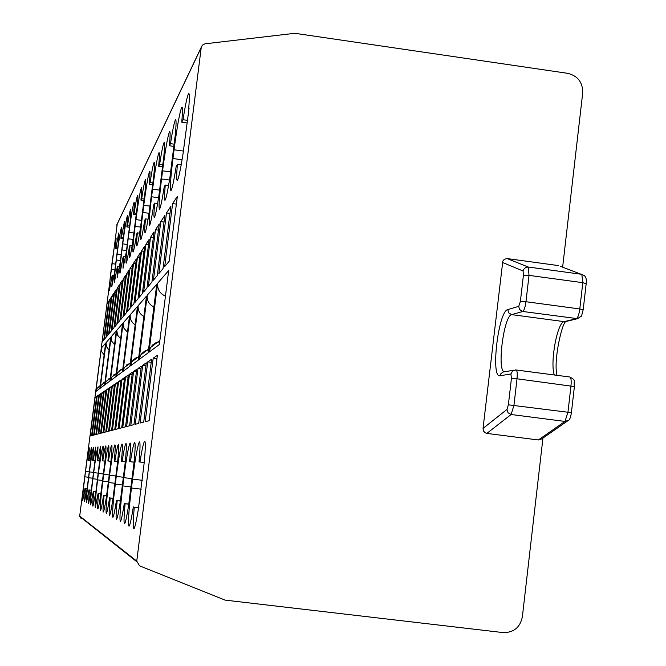 <?xml version="1.0" encoding="UTF-8"?>
<svg xmlns="http://www.w3.org/2000/svg" width="666" height="666" viewBox="0 0 666 666"><rect width="100%" height="100%" fill="white"/><g stroke="black" fill="none" stroke-linecap="round" stroke-linejoin="round"><path stroke-width="1" d="M566.15 321.453L577.572 318.673L522.219 311.405L519.413 309.315L518.764 306.343L507.808 309.573C498.301 310.997 490.392 378.721 500.099 375.757L510.905 373.959L511.438 378.371L517.016 378.788L513.944 405.286L511.122 414.51L508.041 412.778L506.968 409.432L483.033 428.405L483.416 430.86L485.006 432.733L486.821 433.408L538.386 439.968L541.716 438.919L567.515 420.979M562.637 267.149L582.692 93.007C582.875 82.434 577.888 75.882 567.732 73.335L294.838 33.3L205.011 43.806L202.289 45.205L201.215 47.561L136.755 561.097L139.535 565.834L225.091 600.116L503.055 632.583C513.644 632.733 520.079 627.514 522.352 616.916L542.948 438.062M560.231 266.25L584.215 275.466C586.03 276.989 586.688 279.67 586.205 283.491M81.26 518.756L79.695 516.075L117.241 223.918M483.033 428.405L502.83 261.005L504.437 259.191L507.217 258.591L558.491 265.592M105.028 381.884L101.274 385.164L100.216 388.245L106.002 342.707L106.56 346.786L109.074 350.066M110.315 378.08L108.05 379.237M116.209 373.768L111.555 377.314L110.389 380.727L116.783 330.294L117.507 335.081L120.646 338.778M122.611 368.881L119.664 370.288M110.34 377.897L106.152 381.443L105.045 384.673L111.114 336.821L111.746 341.233L114.552 344.705M113.545 375.008L116.217 373.701M100.233 385.497L96.853 388.544L95.837 391.475L101.365 348.052L101.848 351.848L104.121 354.928M105.012 382.034L103.088 383.058M130.32 363.045L124.326 367.574L123.019 371.395L130.161 314.893L130.311 318.223L131.152 320.596L133.133 323.293L135.156 324.808M137.546 357.484L134.257 359.049M148.501 349.775L145.171 350.865L142.333 352.93L140.609 355.145L139.119 359.49L147.219 295.246C146.87 300.616 149.092 304.545 153.888 307.026M156.86 342.749L153.147 344.497M138.794 356.826L135.906 357.917L133.45 359.798L131.943 361.763L130.553 365.825L138.145 305.702C137.804 310.481 139.71 314.077 143.881 316.483M143.048 352.272L146.537 350.624M159.74 341.7L155.861 342.757L152.547 345.03L150.558 347.56L148.959 352.222L157.642 283.258C157.284 289.335 159.89 293.648 165.459 296.179M122.844 368.706L117.582 372.719L116.342 376.323L123.093 323.035L123.934 328.246L127.464 332.184M129.629 363.528L126.515 365.01M120.238 283.525L114.743 326.806L116.841 324.275L122.427 280.178L120.238 283.525L121.978 283.758M118.973 288.195L117.316 287.978L119.405 284.798L113.953 327.755L111.963 330.153L117.316 287.978M104.196 391.367L106.036 390.11L100.558 433.316L98.809 433.766L104.196 391.367L105.852 391.575M106.776 389.618L101.249 433.133L103.088 432.659L108.716 388.295L106.776 389.618L108.525 389.835M114.544 292.207L109.324 333.333L111.214 331.06L116.525 289.186L114.544 292.207L116.117 292.416M113.403 296.428L111.905 296.228L113.794 293.356L108.608 334.199L106.81 336.363L111.905 296.228M99.409 394.605L101.074 393.473L95.862 434.532L94.281 434.948L99.409 394.605L100.907 394.796M101.74 393.023L96.487 434.374L98.152 433.941L103.496 391.833L101.74 393.023L103.322 393.223M124.484 221.678L124.001 232.442L120.23 262.188L117.133 277.855L117.757 266.425L117.233 267.316L114.419 282.259C113.978 281.318 114.619 273.901 116.334 260.006L120.438 260.539M119.422 266.641L117.757 266.425M123.21 238.669L120.912 238.345L121.503 227.447C120.604 229.662 119.122 238.595 117.074 254.229L116.334 260.006M123.352 237.562L121.453 237.321L120.912 238.345M124.409 221.661L121.453 237.321M106.002 342.707L110.689 337.312L104.637 384.973L100.216 388.245M95.737 447.136L95.038 460.589L91.217 490.7L88.545 503.779L89.361 489.985L91.275 490.218M91.292 490.118L89.361 489.985M95.013 460.805L92.691 460.522L93.481 447.394C92.682 449.1 91.325 457.259 89.419 471.886L88.67 477.73C86.805 492.932 86.081 501.24 86.505 502.647L88.969 489.835M95.013 460.764L92.691 460.522M95.688 447.127L93.098 460.531M133.608 263.12L127.489 311.438L130.111 308.283L136.355 258.924L133.608 263.12L135.789 263.411M132.035 268.931L129.978 268.656L132.576 264.702L126.507 312.629L124.034 315.609L129.978 268.656M115.401 383.774L117.691 382.217L111.588 430.452L109.415 431.01L115.401 383.774L117.466 384.032M118.615 381.593L112.454 430.219L114.76 429.62L121.046 379.953L118.615 381.593L120.796 381.876M126.548 273.884L120.762 319.547L123.102 316.733L129.004 270.146L126.548 273.884L128.496 274.142M125.15 279.079L123.31 278.838L125.624 275.299L119.88 320.612L117.674 323.268L123.31 278.838M109.49 387.77L111.547 386.38L105.769 431.959L103.829 432.467L109.49 387.77L111.339 388.003M112.363 385.83L106.543 431.759L108.591 431.227L114.535 384.357L112.363 385.83L114.311 386.072M137.745 195.304L137.637 195.288C138.095 195.246 137.92 199.276 137.121 207.384L132.942 240.418C131.302 251.132 130.17 256.918 129.537 257.767C129.087 257.717 129.271 253.563 130.095 245.288L129.454 246.387C127.872 256.785 126.79 262.387 126.182 263.195C125.633 262.213 126.29 254.079 128.172 238.786L133.225 239.444M132.143 245.554L130.095 245.288M136.372 214.66L133.525 214.252C134.316 206.335 134.49 202.389 134.066 202.422C132.967 204.978 131.277 214.976 128.988 232.392L128.172 238.786M136.538 213.295L134.191 212.987L133.525 214.252M137.637 195.288C136.98 196.262 135.831 202.164 134.191 212.987M116.783 330.294L122.561 323.643L115.842 376.698L110.389 380.727M105.819 445.937L105.752 445.92C106.235 446.128 105.986 451.115 105.003 460.889L100.766 494.372C99.359 503.563 98.385 508.416 97.835 508.941C97.361 508.616 97.627 503.488 98.626 493.548L100.999 493.839M101.016 493.714L98.626 493.548M105.145 461.163L102.273 460.805C103.23 451.307 103.48 446.453 103.03 446.245C102.073 448.16 100.541 457.209 98.418 473.393L97.602 479.87C95.529 496.753 94.772 505.977 95.321 507.542L98.143 493.364M105.145 461.113L102.273 460.805M105.752 445.92C105.186 446.545 104.196 451.515 102.78 460.822M130.761 209.191L130.32 220.388L126.34 251.715L123.01 268.34L123.601 256.41L123.027 257.401L119.997 273.218C119.505 272.252 120.163 264.494 121.953 249.941L126.49 250.524M125.441 256.643L123.601 256.41M129.437 227.289L126.89 226.931L127.464 215.576C126.473 217.957 124.892 227.389 122.727 243.864L121.953 249.941M129.595 226.065L127.489 225.791L126.89 226.931M130.678 209.174C130.078 210.065 129.021 215.601 127.489 225.791M111.114 336.821L116.309 330.844L109.94 381.06L105.045 384.673M100.508 446.57L100.449 446.561C100.882 446.761 100.624 451.49 99.684 460.73L95.812 492.465L92.94 506.218C92.516 505.919 92.79 501.065 93.748 491.675L95.879 491.933M95.896 491.816L93.748 491.675M99.8 460.972L97.228 460.656L98.01 446.853C97.136 448.651 95.696 457.234 93.69 472.602L92.907 478.746C90.942 494.746 90.201 503.488 90.684 504.97L93.315 491.508M99.808 460.93L97.228 460.656M100.449 446.561L97.686 460.672M109.399 300.066L104.412 339.252L106.127 337.187L111.197 297.327L109.399 300.066L110.822 300.249M108.358 303.896L107.001 303.721L108.716 301.107L103.763 340.035L102.131 341.999L107.001 303.721M95.072 397.544L96.587 396.52L91.608 435.639L90.176 436.014L95.072 397.544L96.437 397.719M97.186 396.103L92.183 435.489L93.681 435.098L98.776 395.03L97.186 396.103L98.618 396.287M118.806 232.967L118.298 243.331L114.702 271.653L111.821 286.455L112.462 275.491L111.988 276.298L109.357 290.459C108.966 289.535 109.59 282.426 111.239 269.147L114.96 269.63M113.978 275.682L112.462 275.491M117.582 248.984L115.493 248.693L116.109 238.212C115.285 240.284 113.894 248.759 111.938 263.636L111.239 269.147M117.707 247.977L115.984 247.752L115.493 248.693M118.739 232.958L115.984 247.752M101.365 348.052L105.619 343.156L99.85 388.511L95.837 391.475M91.417 447.652L90.709 460.464L87.071 489.102L84.565 501.573L85.39 488.461L87.129 488.669M87.138 488.578L85.39 488.461M90.684 460.656L88.586 460.397L89.377 447.885C88.645 449.5 87.363 457.284 85.539 471.237L84.832 476.806C83.042 491.283 82.343 499.2 82.717 500.549L85.032 488.32M90.693 460.622L88.586 460.397M91.375 447.652L88.953 460.406M150.533 237.296L143.623 291.999L146.995 287.937L154.062 231.91L150.533 237.296L153.338 237.679M148.518 244.73L145.896 244.372L149.201 239.327L142.358 293.523L139.202 297.327L145.896 244.372M129.487 374.225L132.417 372.244L125.533 426.823L122.752 427.547L129.487 374.225L132.126 374.567M133.6 371.445L126.64 426.531L129.612 425.765L136.73 369.322L133.6 371.445L136.413 371.803M141.542 251.007L135.056 302.322L138.02 298.759L144.647 246.278L141.542 251.007L144.006 251.34M139.768 257.559L137.454 257.251L140.376 252.797L133.941 303.663L131.16 307.018L137.454 257.251M122.02 379.287L124.6 377.539L118.123 428.746L115.684 429.387L122.02 379.287L124.342 379.587M125.641 376.839L119.106 428.496L121.711 427.813L128.388 374.975L125.641 376.839L128.113 377.156M154.354 162.304L154.204 162.279C154.778 162.154 154.645 166.575 153.804 175.524L149.101 212.737C147.203 224.966 145.854 231.601 145.046 232.634C144.472 232.642 144.622 228.063 145.496 218.906L144.689 220.296C142.865 232.109 141.575 238.511 140.817 239.485C140.093 238.486 140.776 229.479 142.857 212.471L149.018 213.278M148.068 219.239L145.496 218.906M152.847 184.748L149.251 184.224C150.083 175.499 150.225 171.187 149.684 171.287C148.327 174.317 146.354 185.656 143.756 205.311L142.857 212.471M153.072 183.017L150.083 182.626L149.251 184.224M154.204 162.279C153.363 163.478 151.99 170.263 150.083 182.626M130.161 314.893L137.471 306.477L129.912 366.292L123.019 371.395M118.465 444.422L118.365 444.405C118.981 444.613 118.764 450.233 117.699 461.272L112.929 499.05C111.314 509.357 110.165 514.81 109.49 515.401C108.874 515.051 109.116 509.249 110.215 498.002L113.228 498.376M113.245 498.21L110.215 498.002M117.865 461.621L114.227 461.172C115.268 450.474 115.501 445.021 114.927 444.821C113.753 447.003 111.98 457.151 109.607 475.266L108.691 482.525C106.377 501.515 105.586 511.888 106.31 513.636C106.951 513.061 108.05 507.775 109.599 497.768M117.874 461.555L114.227 461.172M118.365 444.405C117.657 445.138 116.492 450.732 114.868 461.188M172.619 203.588L164.702 266.6L169.197 261.18L177.339 196.395L172.619 203.588L176.365 204.104M169.963 213.42L166.492 212.945L170.862 206.277L163.012 268.631L158.849 273.651L166.492 212.945M153.18 358.183L157.367 355.344L149.151 420.687L145.196 421.711L153.18 358.183L156.943 358.666M160.789 221.636L153.413 280.203L157.284 275.533L164.852 215.443L160.789 221.636L164.019 222.078M158.491 230.145L155.486 229.737L159.266 223.967L151.956 281.951L148.351 286.305L155.486 229.737M137.987 368.473L141.342 366.2L133.974 424.625L130.802 425.457L137.987 368.473L141.009 368.856M142.691 365.284L135.256 424.292L138.67 423.41L146.295 362.845L142.691 365.284L145.929 365.701M175.766 119.805L175.541 119.763C176.299 119.522 176.232 124.392 175.341 134.39L169.98 176.973C167.715 191.225 166.059 198.992 165.01 200.291C164.252 200.391 164.335 195.304 165.268 185.048L164.211 186.855C162.054 200.541 160.481 207.992 159.499 209.216C158.533 208.217 159.216 198.135 161.547 178.963L169.497 180.02M168.581 185.481L165.268 185.048M174.101 146.453L169.389 145.754C170.271 136.047 170.354 131.294 169.647 131.502C167.907 135.19 165.551 148.302 162.571 170.837L161.547 178.963M174.384 144.189L170.479 143.673L169.389 145.754M175.541 119.763C174.434 121.304 172.752 129.271 170.479 143.673M147.219 295.246L156.751 284.282L148.118 352.838L139.119 359.49M134.765 442.482L134.632 442.457C135.448 442.649 135.281 449.084 134.124 461.771L128.663 505.103C126.781 516.841 125.399 523.06 124.525 523.742C123.709 523.351 123.901 516.674 125.108 503.737L129.062 504.212M129.087 504.004L125.108 503.737M134.349 462.221L129.579 461.63C130.711 449.4 130.902 443.19 130.136 442.998C128.655 445.521 126.565 457.076 123.868 477.655L122.827 485.914C120.213 507.609 119.397 519.447 120.371 521.445C121.195 520.779 122.502 514.776 124.309 503.429M134.357 462.146L129.579 461.63M134.632 442.457C133.716 443.331 132.309 449.725 130.411 461.655M164.335 142.482L164.152 142.449C164.81 142.274 164.71 146.911 163.844 156.352L158.833 196.07C156.768 209.232 155.278 216.392 154.362 217.541C153.704 217.591 153.821 212.779 154.728 203.097L153.804 204.678C151.831 217.357 150.408 224.242 149.55 225.333C148.718 224.334 149.4 214.818 151.598 196.786L158.575 197.702M157.634 203.471L154.728 203.097M162.762 166.85L158.658 166.259C159.515 157.059 159.632 152.539 159.016 152.68C157.484 156.011 155.336 168.173 152.564 189.177L151.598 196.786M163.012 164.885L159.607 164.435L158.658 166.259M164.152 142.449C163.195 143.798 161.68 151.132 159.607 164.435M138.145 305.702L146.453 296.137L138.395 360.031L130.553 365.825M126.065 443.514L125.949 443.498C126.657 443.698 126.457 449.7 125.35 461.505L120.255 501.864C118.523 512.845 117.266 518.656 116.5 519.289C115.792 518.922 116.017 512.712 117.166 500.682L120.596 501.098M120.621 500.915L117.166 500.682M125.541 461.896L121.395 461.388C122.486 449.975 122.694 444.164 122.036 443.972C120.721 446.312 118.806 457.117 116.275 476.381L115.301 484.115C112.854 504.362 112.046 515.417 112.879 517.282C113.603 516.666 114.793 511.047 116.467 500.407M125.549 461.829L121.395 461.388M125.949 443.498C125.15 444.297 123.868 450.266 122.119 461.405M144.83 441.283L144.664 441.25C145.621 441.425 145.496 448.368 144.289 462.071L138.411 508.849C136.355 521.47 134.823 528.146 133.816 528.896C132.859 528.471 133.009 521.262 134.274 507.259L138.869 507.817M138.894 507.575L134.274 507.259M144.547 462.604L139.011 461.913C140.193 448.742 140.343 442.058 139.46 441.874C137.77 444.622 135.481 457.034 132.584 479.112L131.46 487.987C128.663 511.338 127.839 524.084 128.996 526.223C129.937 525.507 131.385 519.064 133.35 506.901M144.564 462.512L139.011 461.913M144.664 441.25C143.606 442.216 142.041 449.117 139.977 461.946M157.642 283.258L168.673 270.546L159.382 344.513L148.959 352.222M189.077 108.15L188.653 108.966C189.552 98.36 189.569 93.223 188.694 93.565C187.404 95.33 185.506 104.062 183.008 119.747L181.743 122.161C182.642 111.863 182.684 106.868 181.868 107.151C179.87 111.272 177.264 125.491 174.042 149.808L172.944 158.533C170.463 179.004 169.797 189.727 170.929 190.701C172.061 189.319 173.818 181.202 176.19 166.342L177.414 164.244C176.457 175.158 176.415 180.536 177.298 180.369C178.521 178.888 180.386 170.396 182.884 154.87L189.077 108.15M181.227 164.743L177.414 164.244M187.221 122.977L181.743 122.161M187.546 120.346L183.008 119.747M145.554 179.778L145.429 179.762C145.946 179.678 145.787 183.899 144.963 192.407L140.534 227.406C138.778 238.828 137.546 245.013 136.838 245.937C136.322 245.92 136.497 241.558 137.346 232.867L136.63 234.099C134.932 245.163 133.749 251.132 133.083 252.023C132.451 251.032 133.125 242.482 135.098 226.373L140.709 227.106M139.627 233.158L137.346 232.867M144.122 200.566L140.926 200.116C141.741 191.808 141.908 187.687 141.425 187.745C140.21 190.526 138.386 201.149 135.956 219.622L135.098 226.373M144.314 199.034L141.675 198.693L140.926 200.116M145.429 179.762C144.689 180.836 143.44 187.146 141.675 198.693M123.093 323.035L129.57 315.576L122.452 371.811L116.342 376.323M111.763 445.221L111.688 445.213C112.229 445.412 111.988 450.699 110.972 461.072L106.477 496.57C104.978 506.285 103.921 511.421 103.313 511.979C102.772 511.638 103.03 506.202 104.079 495.646L106.743 495.97M106.76 495.829L104.079 495.646M111.122 461.38L107.9 460.98C108.899 450.915 109.141 445.779 108.633 445.579C107.584 447.61 105.936 457.176 103.696 474.275L102.83 481.127C100.649 499 99.867 508.766 100.499 510.414C101.074 509.873 102.081 504.886 103.538 495.437M111.13 461.322L107.9 460.98M111.688 445.213C111.056 445.887 109.982 451.148 108.466 460.997M140.043 423.052L147.744 361.863L151.615 359.24L143.714 422.102L140.043 423.052M151.232 362.312L147.744 361.863M518.764 306.343L520.371 301.448L523.434 275.15L529.02 275.374L525.957 301.723L579.786 308.957L582.8 282.675L581.834 274.334L528.246 267.033L529.02 275.374L582.8 282.675L586.055 283.649M520.371 301.448L525.957 301.723C525.183 307.317 524.1 310.572 522.718 311.497L511.679 314.627L564.194 321.645L576.348 318.681C577.863 317.774 579.004 314.535 579.786 308.957L583.191 309.815C580.136 319.214 584.099 313.803 577.572 318.673M507.808 309.573L508.724 312.903L511.679 314.627C503.812 315.576 496.728 370.829 504.337 371.811M557.026 375.333C553.196 361.297 562.087 321.961 566 321.487L564.194 321.645C557.3 322.178 549.866 362.57 554.32 374.975M516.217 370.013L569.713 376.989C571.045 377.431 571.47 380.378 570.978 385.822L567.956 412.246L508.366 404.82L511.438 378.371M510.905 373.959L512.662 370.845L515.975 369.963C517.182 370.396 517.524 373.335 517.016 378.788L574.267 386.555M571.253 412.92L567.956 412.246L564.968 421.42L538.386 439.968M571.386 412.895C570.571 417.682 569.572 420.171 568.381 420.379L564.968 421.42L511.122 414.51L486.821 433.408M500.099 375.757L500.89 373.668L502.988 372.069L514.027 370.138M523.434 275.15L523.051 270.979L523.543 269.505L525.749 267.407L528.246 267.033L507.217 258.591M506.968 409.432L508.366 404.82M136.755 561.097L79.695 516.075M201.215 47.561L116.683 225.2M502.414 262.429L523.051 270.979M117.074 254.229L121.17 254.762M88.67 477.73L92.799 478.238M89.419 471.886L93.54 472.394M128.988 232.392L134.041 233.05M97.602 479.87L102.689 480.494M98.418 473.393L103.513 474.017M122.727 243.864L127.264 244.455M92.907 478.746L97.477 479.304M93.69 472.602L98.26 473.16M111.938 263.636L115.659 264.119M84.832 476.806L88.578 477.272M85.539 471.237L89.286 471.695M143.756 205.311L150.15 206.152M108.691 482.525L115.126 483.316M109.607 475.266L116.042 476.057M162.571 170.837L170.896 171.936M122.827 485.914L131.235 486.946M123.868 477.655L132.276 478.688M152.564 189.177L159.823 190.135M115.301 484.115L122.627 485.006M116.275 476.381L123.601 477.281M131.46 487.987L141.209 489.177M132.584 479.112L142.324 480.311M172.944 158.533L182.093 159.748M174.042 149.808L183.683 151.099M135.956 219.622L141.617 220.363M102.83 481.127L108.533 481.826M103.696 474.275L109.399 474.975M516.167 369.988L569.713 376.989M571.386 412.853L574.4 386.521M569.938 377.023C576.656 380.81 573.401 380.161 574.408 386.471M583.2 309.732L586.188 283.583M515.975 369.963L515.193 369.938M136.721 561.688L79.67 516.408M201.257 47.278L116.708 225.033M101.274 385.164L104.97 382.342M106.152 381.443L110.29 378.288M96.853 388.544L100.166 386.005M124.326 367.574L130.328 362.995M140.609 355.145L148.593 349.059M131.943 361.763L138.836 356.501M150.558 347.56L159.898 340.434"/></g></svg>
